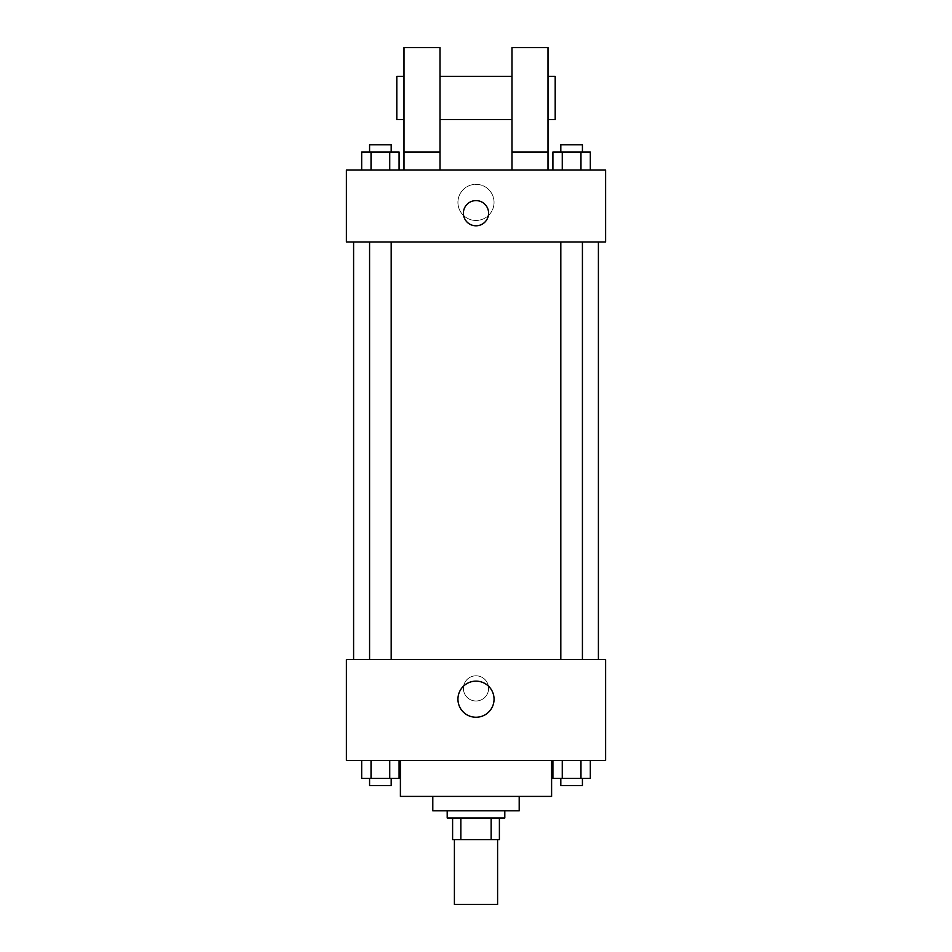 <?xml version="1.0" encoding="UTF-8"?>
<svg xmlns="http://www.w3.org/2000/svg" width="952" height="952" viewBox="0 0 952 952"><rect width="100%" height="100%" fill="white"/><g stroke="black" fill="none" stroke-linecap="round" stroke-linejoin="round"><path stroke-width="0.71" stroke-dasharray="4.76 3.57" d="M497.598 904.4L454.401 904.4M497.598 839.604L454.401 839.604L497.598 839.604M460.851 839.604L452.605 839.604L452.605 817.994L460.851 817.994L460.851 839.604L499.395 839.604M491.149 817.994L460.851 817.994L491.149 817.994L491.149 839.604M460.851 817.994L452.605 817.994M447.202 817.994L504.798 817.994M432.803 810.795L519.197 810.795M400.399 796.396L551.601 796.396M476 760.398L400.399 760.398L476 760.398M361.677 760.398L361.677 778.403L371.03 778.403L361.677 778.403L371.03 778.403L371.03 760.398L389.737 760.398L361.677 760.398L399.09 760.398L371.03 760.398L371.03 778.403L399.09 778.403L389.737 778.403L399.09 778.403L399.09 760.398L389.737 760.398L399.09 760.398L389.737 760.398L389.737 778.403L371.03 778.403L389.737 778.403L389.737 760.398L399.09 760.398L371.03 760.398L399.09 760.398M346.397 760.398L605.603 760.398L605.603 659.605L346.397 659.605L346.397 760.398M552.91 760.398L552.91 778.403L562.263 778.403L552.91 778.403L562.263 778.403L562.263 760.398L580.97 760.398L552.91 760.398L590.323 760.398L562.263 760.398L562.263 778.403L590.323 778.403L580.97 778.403L590.323 778.403L590.323 760.398L580.97 760.398L590.323 760.398L580.97 760.398L580.97 778.403L562.263 778.403L580.97 778.403L580.97 760.398L590.323 760.398L562.263 760.398L590.323 760.398M488.602 688.403A12.602 12.602 0 0 0 469.705 677.491A12.602 12.602 0 0 0 469.705 699.315A12.602 12.602 0 0 0 488.602 688.403A12.602 12.602 0 0 0 469.705 677.491A12.602 12.602 0 0 0 469.705 699.315A12.602 12.602 0 0 0 488.602 688.403M598.403 659.605L353.597 659.605L598.403 659.605M391.189 659.605L369.578 659.605L391.189 659.605L369.578 659.605L391.189 659.605L391.189 241.998L369.578 241.998L391.189 241.998M582.422 659.605L560.811 659.605L582.422 659.605L560.811 659.605L582.422 659.605L582.422 241.998L560.811 241.998L582.422 241.998M346.397 701.005L346.409 675.801L346.397 701.005M605.603 675.801L605.591 701.005L605.603 675.801M494.052 699.196A18.052 18.052 0 0 1 466.968 714.833A18.052 18.052 0 0 1 466.968 683.56A18.052 18.052 0 0 1 494.052 699.196M598.403 241.998L353.597 241.998L598.403 241.998M346.397 241.998L605.603 241.998L605.603 170.003L346.397 170.003L346.397 241.998M494.052 202.395A18.052 18.052 0 0 0 466.968 186.759A18.052 18.052 0 0 0 466.968 218.044A18.052 18.052 0 0 0 494.052 202.395A18.052 18.052 0 0 1 466.968 218.044A18.052 18.052 0 0 1 466.968 186.759A18.052 18.052 0 0 1 494.052 202.395M346.397 213.2L346.397 225.802L346.409 213.2M476 200.598A12.602 12.602 0 0 0 465.088 219.495A12.602 12.602 0 0 0 486.912 219.495A12.602 12.602 0 0 0 476 200.598M605.603 213.2L605.603 225.802L605.591 213.2M399.09 170.003L361.677 170.003L399.09 170.003L361.677 170.003L399.09 170.003L371.03 170.003L399.09 170.003L399.09 151.999L389.737 151.999L399.09 151.999L389.737 151.999L389.737 170.003L361.677 170.003L389.737 170.003L389.737 151.999L371.03 151.999L389.737 151.999L389.737 170.003M590.323 170.003L552.91 170.003L590.323 170.003L552.91 170.003L590.323 170.003L562.263 170.003L590.323 170.003L590.323 151.999L580.97 151.999L590.323 151.999L580.97 151.999L580.97 170.003L552.91 170.003L580.97 170.003L580.97 151.999L562.263 151.999L580.97 151.999L580.97 170.003M404.005 170.003L440.002 170.003L440.002 47.6L404.005 47.6L404.005 170.003L440.002 170.003M511.998 170.003L547.995 170.003L511.998 170.003L511.998 151.999L547.995 151.999L547.995 170.003M440.002 119.595L440.002 76.398L440.002 119.595M511.998 119.595L511.998 76.398L511.998 119.595M547.995 151.999L547.995 47.6L511.998 47.6L511.998 151.999M547.995 97.996L547.995 119.595L547.995 97.996M555.194 76.398L555.194 119.595M404.005 76.398L404.005 119.595L404.005 76.398M396.805 119.595L396.805 76.398M404.005 151.999L440.002 151.999M582.422 778.403L560.811 778.403L582.422 778.403L560.811 778.403L582.422 778.403L582.422 785.602L560.811 785.602L582.422 785.602L560.811 785.602L560.811 778.403M391.189 778.403L369.578 778.403L391.189 778.403L369.578 778.403L391.189 778.403L391.189 785.602L369.578 785.602L391.189 785.602L369.578 785.602L369.578 778.403M580.97 760.398L580.97 778.403M562.263 760.398L562.263 778.403M389.737 760.398L389.737 778.403M371.03 760.398L371.03 778.403M552.91 170.003L552.91 151.999L562.263 151.999L562.263 170.003L552.91 170.003L562.263 170.003L562.263 151.999L552.91 151.999L580.97 151.999M582.422 151.999L560.811 151.999L582.422 151.999L560.811 151.999L582.422 151.999L582.422 144.799L560.811 144.799L582.422 144.799L560.811 144.799L560.811 151.999M361.677 170.003L361.677 151.999L371.03 151.999L371.03 170.003L361.677 170.003L371.03 170.003L371.03 151.999L361.677 151.999L389.737 151.999M391.189 151.999L369.578 151.999L391.189 151.999L369.578 151.999L391.189 151.999L391.189 144.799L369.578 144.799L391.189 144.799L369.578 144.799L369.578 151.999M562.263 151.999L562.263 170.003M371.03 151.999L371.03 170.003M369.578 241.998L369.578 659.605M560.811 241.998L560.811 659.605"/><path stroke-width="1.43" d="M454.401 839.604L454.401 904.4L497.598 904.4L497.598 839.604M491.149 817.994L491.149 839.604L452.605 839.604L452.605 817.994M491.149 839.604L499.395 839.604L499.395 817.994L499.395 839.604M504.798 810.795L504.798 817.994L447.202 817.994L447.202 810.795M460.851 817.994L460.851 839.604M519.197 796.396L519.197 810.795L432.803 810.795L432.803 796.396M551.601 760.398L551.601 796.396L400.399 796.396L400.399 760.398M605.603 760.398L346.397 760.398L346.397 659.605L605.603 659.605L605.603 760.398M494.052 699.196A18.052 18.052 0 0 1 466.968 714.833A18.052 18.052 0 0 1 466.968 683.56A18.052 18.052 0 0 1 494.052 699.196M598.403 241.998L598.403 659.605M560.811 659.605L560.811 241.998M391.189 241.998L391.189 659.605M605.603 241.998L346.397 241.998L346.397 170.003L605.603 170.003L605.603 241.998M476 200.598A12.602 12.602 0 0 1 486.912 219.495A12.602 12.602 0 0 1 465.088 219.495A12.602 12.602 0 0 1 476 200.598M404.005 170.003L404.005 47.6L440.002 47.6L440.002 170.003M440.002 119.595L511.998 119.595M511.998 170.003L511.998 47.6L547.995 47.6L547.995 170.003M547.995 119.595L555.194 119.595L555.194 76.398L547.995 76.398M404.005 76.398L396.805 76.398L396.805 119.595L404.005 119.595M404.005 151.999L440.002 151.999M511.998 151.999L547.995 151.999M590.323 760.398L590.323 778.403L552.91 778.403L552.91 760.398M580.97 760.398L580.97 778.403M562.263 760.398L562.263 778.403M582.422 778.403L582.422 785.602L560.811 785.602L560.811 778.403M399.09 760.398L399.09 778.403L361.677 778.403L361.677 760.398M389.737 760.398L389.737 778.403M371.03 760.398L371.03 778.403M391.189 778.403L391.189 785.602L369.578 785.602L369.578 778.403M590.323 170.003L590.323 151.999L552.91 151.999L552.91 170.003M580.97 151.999L580.97 170.003M562.263 151.999L562.263 170.003M560.811 151.999L560.811 144.799L582.422 144.799L582.422 151.999M399.09 170.003L399.09 151.999L361.677 151.999L361.677 170.003M389.737 151.999L389.737 170.003M371.03 151.999L371.03 170.003M369.578 151.999L369.578 144.799L391.189 144.799L391.189 151.999M353.597 241.998L353.597 659.605M582.422 659.605L582.422 241.998M369.578 241.998L369.578 659.605M440.002 76.398L511.998 76.398"/></g></svg>
